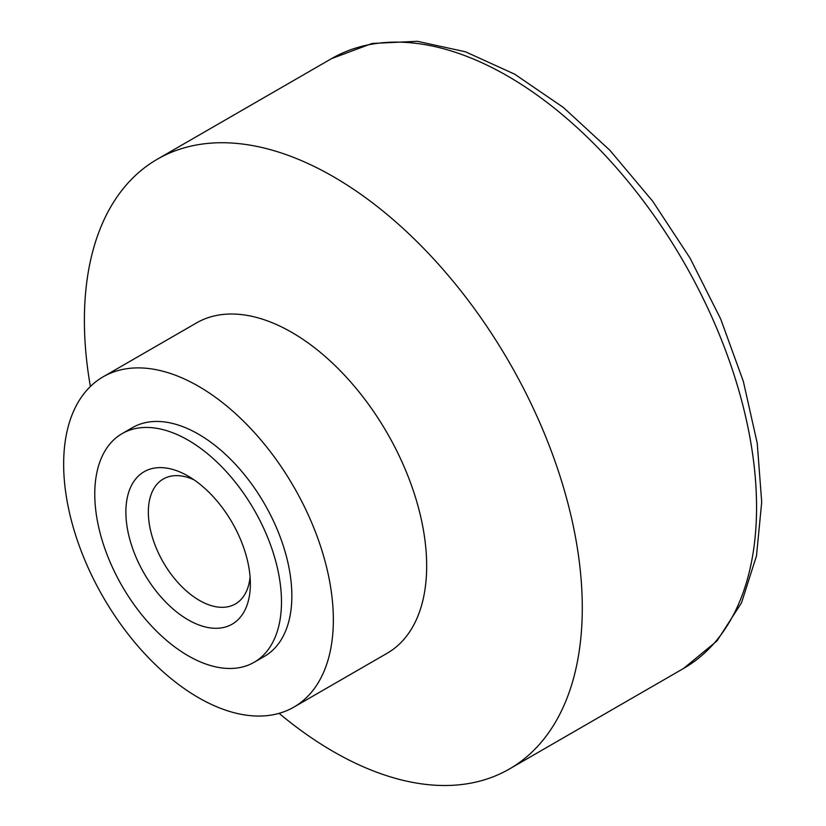 <?xml version="1.0" encoding="UTF-8"?>
<svg xmlns="http://www.w3.org/2000/svg" width="826" height="826" viewBox="0 0 826 826"><rect width="100%" height="100%" fill="white"/><g stroke="black" fill="none" stroke-linecap="round" stroke-linejoin="round"><path stroke-width="1.24" d="M188.121 619.82A88.021 50.82 -120 0 0 250.361 583.889A88.021 50.82 -120 0 0 188.121 476.096A88.021 50.82 -120 0 0 125.882 512.027A88.021 50.82 -120 0 0 188.121 619.82M188.121 655.761A132.026 76.229 -120 0 0 254.129 662.297A132.026 76.229 -120 0 0 254.14 509.849A132.026 76.229 -120 0 0 122.114 433.619A132.026 76.229 -120 0 0 101.877 539.419A132.026 76.229 -120 0 0 188.121 655.761M254.129 662.297L264.506 656.309A132.026 76.229 -120 0 0 264.506 503.86A132.026 76.229 -120 0 0 132.48 427.631L122.114 433.619M198.498 697.681A190.703 110.106 -120 0 0 293.85 707.128A190.703 110.106 -120 0 0 293.85 486.917A190.703 110.106 -120 0 0 103.147 376.821A190.703 110.106 -120 0 0 73.917 529.631A190.703 110.106 -120 0 0 198.498 697.681M293.85 707.128L387.167 653.252A190.703 110.106 -120 0 0 387.167 433.041A190.703 110.106 -120 0 0 196.464 322.945L103.147 376.821M279.085 713.344A352.062 203.268 -120 0 0 333.343 751.577A352.062 203.268 -120 0 0 509.374 769.016A352.062 203.268 -120 0 0 509.374 362.49A352.062 203.268 -120 0 0 157.312 159.222A352.062 203.268 -120 0 0 90.375 386.496M194.017 479.823A72.13 41.641 -120 0 0 163.29 479.008A72.13 41.641 -120 0 0 152.232 536.807A72.13 41.641 -120 0 0 199.355 600.368A72.13 41.641 -120 0 0 235.42 603.94A72.13 41.641 -120 0 0 250.082 576.92M509.374 769.016L683.639 668.41A352.062 203.268 -120 0 0 683.639 261.873A352.062 203.268 -120 0 0 331.577 58.615L157.312 159.222M683.639 668.41L716.999 640.914L741.531 602.753L756.492 555.857L761.706 502.063L757.236 443.252L743.379 381.488L720.706 319.022L690.082 258.156L652.685 201.214L609.918 150.332L563.363 107.452L514.66 74.175L465.472 51.79L417.378 41.3L372.061 43.458L331.577 58.615"/></g></svg>
